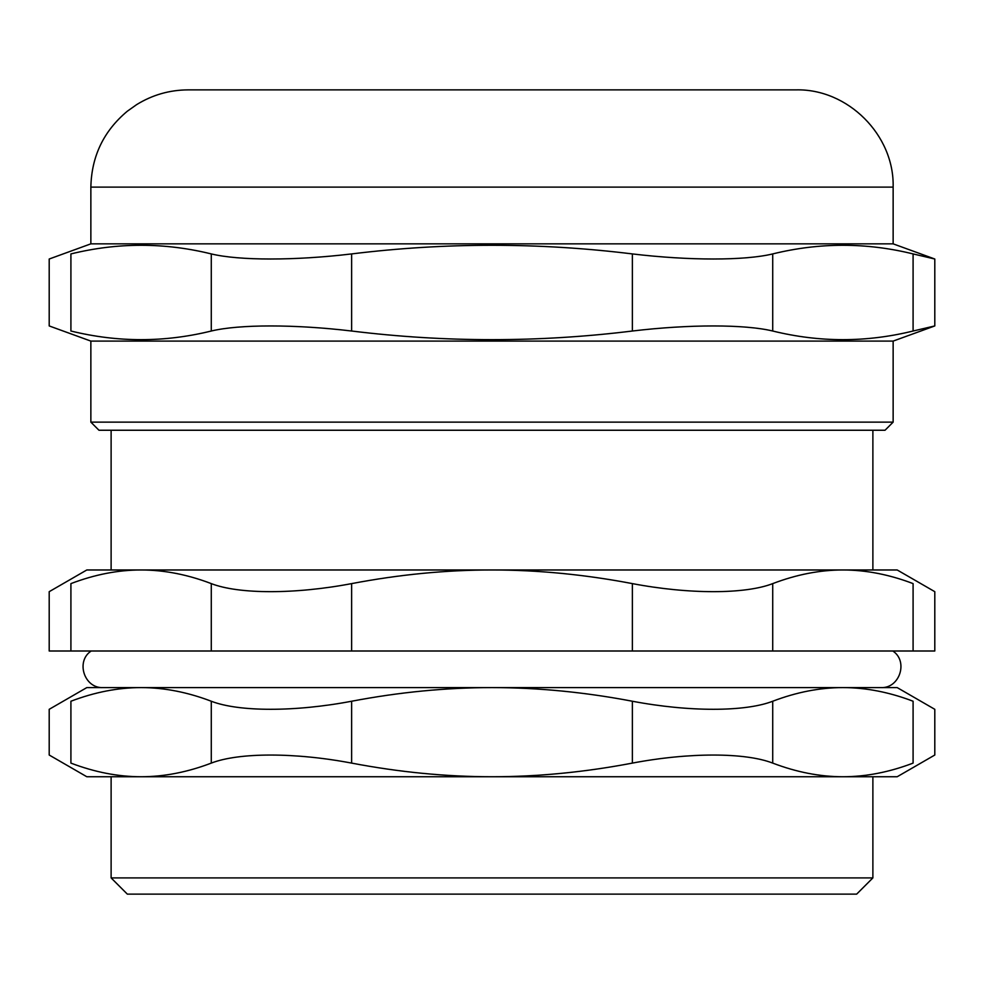 <?xml version="1.0" encoding="UTF-8"?>
<svg xmlns="http://www.w3.org/2000/svg" width="984" height="984" viewBox="0 0 984 984"><rect width="100%" height="100%" fill="white"/><g stroke="black" fill="none" stroke-linecap="round" stroke-linejoin="round"><path stroke-width="1.48" d="M111.118 430.242L111.118 569.97L141.093 569.97L86.813 569.97L49.2 591.679L49.2 651.002L70.909 651.002L70.909 583.61C42.103 594.348 42.103 594.348 70.909 583.61C94.747 574.521 118.141 569.982 141.093 569.97C164.045 569.982 187.44 574.521 211.277 583.61L211.277 651.002L351.632 651.002L351.632 583.61C295.175 594.348 238.928 594.348 211.277 583.61M913.091 651.002L772.723 651.002L772.723 583.61C796.56 574.521 819.955 569.982 842.907 569.97C865.859 569.982 889.253 574.521 913.091 583.61C941.897 594.348 941.897 594.348 913.091 583.61L913.091 651.002L934.8 651.002L934.8 591.679L897.187 569.97L842.907 569.97L872.882 569.97L872.882 430.242M772.723 583.61C745.072 594.348 688.825 594.348 632.368 583.61L632.368 651.002L772.723 651.002M632.368 651.002L351.632 651.002M211.277 651.002L70.909 651.002M98.966 430.242L885.034 430.242L893.14 422.136L90.86 422.136L98.966 430.242M90.86 422.136L90.86 341.091L893.14 341.091L893.14 422.136M893.14 243.847L90.86 243.847L90.86 187.12C91.524 156.308 103.664 131.007 127.305 111.229L136.653 104.611C152.422 94.895 169.58 89.975 188.104 89.876L795.896 89.876C847.864 88.535 894.481 135.165 893.14 187.12L893.14 243.847L934.8 259.013L913.091 253.921L913.091 331.018L934.8 325.938L893.14 341.091M70.909 253.921C42.078 260.698 42.078 260.698 70.909 253.921C117.699 242.408 164.488 242.408 211.277 253.921L211.277 331.018C164.488 342.53 117.699 342.53 70.909 331.018C42.078 324.253 42.078 324.253 70.909 331.018L70.909 253.921M913.091 331.018C866.301 342.53 819.512 342.53 772.723 331.018L772.723 253.921C819.512 242.408 866.301 242.408 913.091 253.921M772.723 253.921C744.704 260.698 689.218 260.698 632.368 253.921L632.368 331.018C689.218 324.253 744.704 324.253 772.723 331.018M632.368 331.018C538.789 342.53 445.211 342.53 351.632 331.018L351.632 253.921C294.782 260.698 239.297 260.698 211.277 253.921M211.277 331.018C239.297 324.253 294.782 324.253 351.632 331.018M351.632 253.921C445.211 242.408 538.789 242.408 632.368 253.921M872.882 877.913L872.882 776.745L842.907 776.745L897.187 776.745L934.8 755.023L934.8 709.316L897.187 687.595L86.813 687.595L49.2 709.316L49.2 755.023L86.813 776.745L141.093 776.745L111.118 776.745L111.118 877.913L127.33 894.124L856.67 894.124L872.882 877.913L111.118 877.913M91.192 651.002C75.374 661.285 84.341 688.665 103.185 687.595L141.093 687.595C164.033 687.607 187.427 692.146 211.277 701.235L211.277 763.104C187.427 772.194 164.033 776.733 141.093 776.745C118.154 776.733 94.759 772.194 70.909 763.104C42.103 752.366 42.103 752.366 70.909 763.104L70.909 701.235C42.103 711.973 42.103 711.973 70.909 701.235C94.759 692.146 118.154 687.607 141.093 687.595M842.907 687.595C865.846 687.607 889.241 692.146 913.091 701.235C941.897 711.973 941.897 711.973 913.091 701.235L913.091 763.104C941.897 752.366 941.897 752.366 913.091 763.104C889.241 772.194 865.846 776.733 842.907 776.745C819.967 776.733 796.573 772.194 772.723 763.104L772.723 701.235C796.573 692.146 819.967 687.607 842.907 687.595L880.815 687.595C899.659 688.665 908.626 661.285 892.808 651.002M842.907 776.745L141.093 776.745M211.277 763.104C238.928 752.366 295.175 752.366 351.632 763.104L351.632 701.235C295.175 711.973 238.928 711.973 211.277 701.235M351.632 701.235C399.332 692.146 446.121 687.607 492 687.595C537.879 687.607 584.668 692.146 632.368 701.235L632.368 763.104C584.668 772.194 537.879 776.733 492 776.745C446.121 776.733 399.332 772.194 351.632 763.104M632.368 763.104C688.825 752.366 745.072 752.366 772.723 763.104M772.723 701.235C745.072 711.973 688.825 711.973 632.368 701.235M351.632 583.61C399.307 574.521 446.096 569.982 492 569.97C537.904 569.982 584.693 574.521 632.368 583.61M141.093 569.97L842.907 569.97M90.86 187.12L893.14 187.12M90.86 341.091L49.2 325.938L49.2 259.013L90.86 243.847M934.8 325.938L934.8 259.013"/></g></svg>
